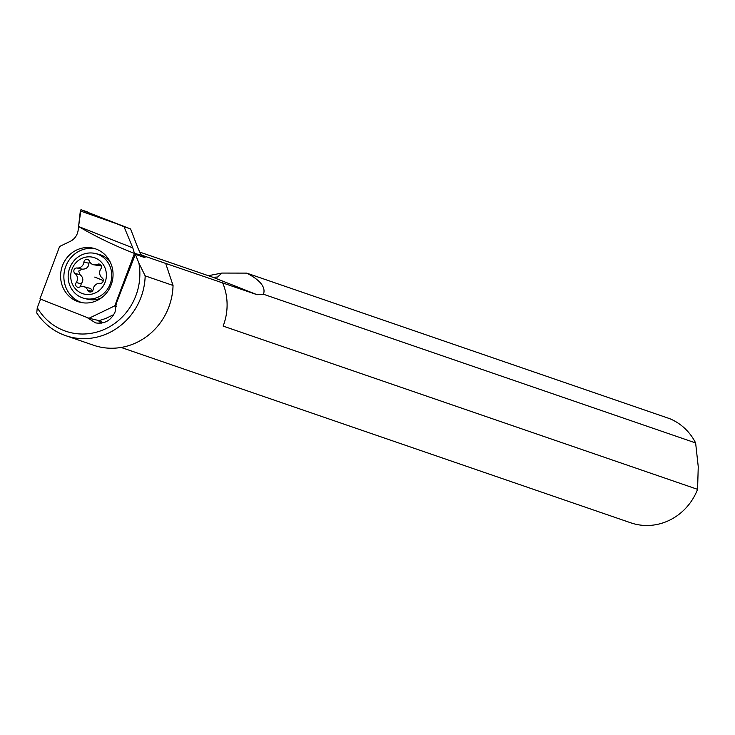 <?xml version="1.0" encoding="UTF-8"?>
<svg xmlns="http://www.w3.org/2000/svg" width="735" height="735" viewBox="0 0 735 735"><rect width="100%" height="100%" fill="white"/><g stroke="black" fill="none" stroke-linecap="round" stroke-linejoin="round"><path stroke-width="1.1" d="M39.938 298.897L88.999 318.255L114.77 305.861L134.45 253.437C114.191 245.499 95.568 236.523 78.581 226.509L78.186 229.945A14.011 13.166 -76.9 0 1 70.266 241.346L59.608 246.473L39.938 298.897L59.608 246.473L70.266 241.346A14.011 13.166 -76.9 0 0 78.186 229.945L80.335 210.973L116.075 223.541L80.96 209.686L130.573 228.962L138.355 249.091L141.965 256.616L144.115 257.121L141.414 255.826M62.475 265.666A27.82 26.138 -76.9 0 0 80.501 302.361A27.82 26.138 -76.9 0 0 111.169 284.877A27.82 26.138 -76.9 0 0 93.143 248.182A27.82 26.138 -76.9 0 0 62.475 265.666M141.313 255.045L134.45 253.437L132.815 247.879L124.004 226.665L116.075 223.541M132.815 247.879L78.581 226.509L80.96 209.686L87.318 211.882M114.77 305.861L116.341 306.229M88.999 318.255L99.161 320.635L105.721 318.475L113.824 314.58M82.155 302.682A27.82 26.138 103.1 0 1 65.746 266.419A27.82 26.138 103.1 0 1 94.76 248.623M124.004 226.665L130.573 228.962M81.842 297.629A23.125 21.728 103.1 0 1 69.209 269.524A23.125 21.728 103.1 0 1 95.21 253.483A23.125 21.728 103.1 0 1 98.067 254.374A23.125 21.728 103.1 0 1 110.709 282.479A23.125 21.728 103.1 0 1 84.709 298.52A23.125 21.728 103.1 0 1 81.842 297.629M81.916 293.366A18.917 17.778 103.1 0 1 72.002 269.139A18.917 17.778 103.1 0 1 95.201 257.985A18.917 17.778 103.1 0 1 105.114 282.212A18.917 17.778 103.1 0 1 81.916 293.366M87.805 259.519A3.023 2.848 -76.9 0 0 83.909 262.083A6.523 6.128 103.1 0 1 77.037 267.99A3.023 2.848 -76.9 0 0 74.961 273.438A6.523 6.128 103.1 0 1 76.219 282.562A3.023 2.848 -76.9 0 0 79.637 287.054A6.523 6.128 103.1 0 1 87.741 290.252A3.023 2.848 -76.9 0 0 93.207 289.268A6.523 6.128 103.1 0 1 100.079 283.361A3.023 2.848 -76.9 0 0 102.156 277.913A6.523 6.128 103.1 0 1 100.897 268.789A3.023 2.848 -76.9 0 0 97.479 264.297A6.523 6.128 103.1 0 1 89.376 261.1A3.023 2.848 -76.9 0 0 87.805 259.519M84.709 298.52L87.97 299.283A23.125 21.728 -76.9 0 0 101.43 297.868M109.928 261.467A23.125 21.728 -76.9 0 0 101.338 255.137A23.125 21.728 -76.9 0 0 98.472 254.246L95.21 253.483M141.157 254.797L144.74 256.212L144.455 257.471M102.983 322.84A16.464 15.472 103.1 0 1 99.896 320.396M144.74 256.212L165.687 263.415L173.047 285.465L145.172 275.873L138.897 263.13A58.295 54.849 109 0 1 139.815 271.371A58.295 54.849 109 0 1 100.53 330.906A58.295 54.849 109 0 1 37.264 307.689L40.59 299.154M138.897 263.13L135.369 254.347L145.052 257.682L144.841 256.451M135.369 254.347L116.277 303.454L115.101 311.934C110.994 320.552 104.489 324.199 95.587 322.895L86.95 317.456M145.172 275.873A62.503 58.8 109 0 1 88.586 338.458A62.503 58.8 109 0 1 65.654 335.638A62.503 58.8 109 0 1 36.75 312.945L37.264 307.689M139.659 252.068L213.003 277.306L217.597 277.021L221.887 273.062L246.703 273.117L669.75 418.684A55.621 52.332 -71 0 1 695.622 442.939L263.452 294.239C265.941 287.256 260.365 280.219 246.703 273.117M165.687 263.415L257.094 294.707L213.003 277.306M208.345 275.708L221.887 273.062M263.452 294.239L257.094 294.707M695.622 442.939L698.25 466.716L697.57 489.345L223.128 326.092A55.621 52.332 -71 0 0 222.687 282.938M121.128 347.453L630.749 522.805A55.621 52.332 -71 0 0 651.155 525.314A55.621 52.332 -71 0 0 697.57 489.345M65.654 335.638L93.529 345.229A62.503 58.8 -71 0 0 116.452 348.041A62.503 58.8 -71 0 0 173.047 285.465M101.32 323.152A17.521 16.464 103.1 0 1 98.242 320.414M77.037 267.99L82.054 269.157C86.326 269.258 88.613 267.283 88.917 263.249L89.495 261.375M82.054 269.157L78.7 271.031L79.996 274.633L74.961 273.438M76.219 282.562L81.236 283.738C83.698 280.402 83.285 277.361 79.996 274.633M81.236 283.738L80.565 286.696M92.573 290.858L90.598 288.524L83.56 286.595M93.556 264.756L101.32 265.987M80.335 210.973L80.96 209.686M83.909 262.083L88.917 263.249M87.741 290.252L92.178 291.29M97.479 264.297L100.842 265.078M94.705 277.104A33.185 1.562 -159.4 0 1 103.267 280.577M218.166 276.755L217.367 277.132"/></g></svg>
